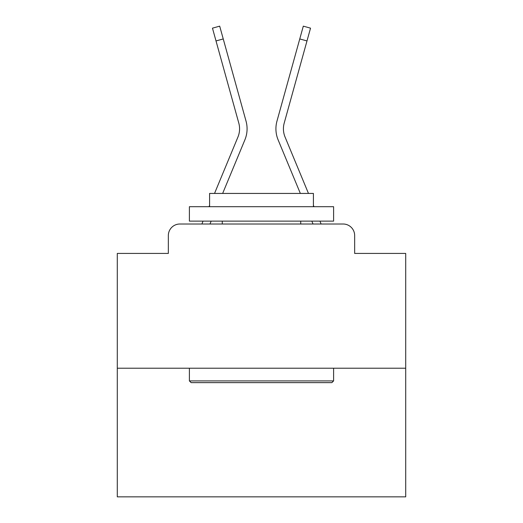 <?xml version="1.0" encoding="UTF-8"?>
<svg xmlns="http://www.w3.org/2000/svg" width="523" height="523" viewBox="0 0 523 523"><rect width="100%" height="100%" fill="white"/><g stroke="black" fill="none" stroke-linecap="round" stroke-linejoin="round"><path stroke-width="0.78" d="M168.341 235.54L168.341 253.426L168.341 235.54A11.539 11.539 0 0 1 179.879 224.007L201.943 224.007A36.342 36.342 0 0 1 202.839 221.615L203.048 221.124M405.711 368.218L117.289 368.218L117.289 496.85L405.711 496.85L405.711 253.426L354.659 253.426L354.659 235.54A11.539 11.539 0 0 0 343.121 224.007L179.879 224.007M117.289 368.218L117.289 253.426L168.341 253.426M211.168 221.124L209.971 224.007L211.168 221.124L209.971 224.007L211.168 221.124L209.971 224.007L211.168 221.124L209.971 224.007L211.168 221.124L209.971 224.007L211.168 221.124L209.971 224.007L211.168 221.124L209.971 224.007L211.168 221.124L209.971 224.007L211.168 221.124L209.971 224.007L211.168 221.124L209.971 224.007L211.168 221.124L209.971 224.007L211.168 221.124L209.971 224.007L211.168 221.124L209.971 224.007L211.168 221.124L209.971 224.007L211.168 221.124L209.971 224.007L211.168 221.124L209.971 224.007L211.168 221.124L209.971 224.007L211.168 221.124L209.971 224.007L216.509 224.007M306.491 224.007L313.029 224.007L311.832 221.124M319.952 221.124L320.161 221.615A36.342 36.342 0 0 1 321.057 224.007L343.121 224.007M354.659 253.426L354.659 235.54M214.535 193.432L237.952 137.006A21.345 21.345 0 0 0 238.802 123.121L212.469 28.157L219.693 26.15L223.243 38.937L216.012 40.938M222.654 193.432L244.875 139.883A28.843 28.843 0 0 0 246.032 121.12L223.243 38.937M300.346 193.432L278.125 139.883A28.843 28.843 0 0 1 276.968 121.12L303.307 26.15L310.531 28.157L306.988 40.938L299.757 38.937M308.465 193.432L285.048 137.006A21.345 21.345 0 0 1 284.198 123.121L306.988 40.938M285.048 137.006A21.345 21.345 0 0 1 284.198 123.121A21.345 21.345 0 0 0 285.048 137.006A21.345 21.345 0 0 1 284.198 123.121A21.345 21.345 0 0 0 285.048 137.006A21.345 21.345 0 0 1 284.198 123.121A21.345 21.345 0 0 0 285.048 137.006A21.345 21.345 0 0 1 284.198 123.121A21.345 21.345 0 0 0 285.048 137.006A21.345 21.345 0 0 1 284.198 123.121A21.345 21.345 0 0 0 285.048 137.006A21.345 21.345 0 0 1 284.198 123.121A21.345 21.345 0 0 0 285.048 137.006A21.345 21.345 0 0 1 284.198 123.121A21.345 21.345 0 0 0 285.048 137.006A21.345 21.345 0 0 1 284.198 123.121A21.345 21.345 0 0 0 285.048 137.006A21.345 21.345 0 0 1 284.198 123.121A21.345 21.345 0 0 0 285.048 137.006A21.345 21.345 0 0 1 284.198 123.121A21.345 21.345 0 0 0 285.048 137.006A21.345 21.345 0 0 1 284.198 123.121A21.345 21.345 0 0 0 285.048 137.006A21.345 21.345 0 0 1 284.198 123.121A21.345 21.345 0 0 0 285.048 137.006A21.345 21.345 0 0 1 284.198 123.121A21.345 21.345 0 0 0 285.048 137.006A21.345 21.345 0 0 1 284.198 123.121A21.345 21.345 0 0 0 285.048 137.006A21.345 21.345 0 0 1 284.198 123.121A21.345 21.345 0 0 0 285.048 137.006A21.345 21.345 0 0 1 284.198 123.121A21.345 21.345 0 0 0 285.048 137.006A21.345 21.345 0 0 1 284.198 123.121M331.876 382.633L191.124 382.633L189.398 380.907L333.602 380.907L331.876 382.633M189.398 206.703L333.602 206.703L333.602 221.124L189.398 221.124L189.398 206.703M313.414 206.703L313.414 193.432L209.586 193.432L209.586 206.703M189.398 368.218L189.398 380.907M333.602 368.218L333.602 380.907M222.275 221.124L222.275 224.007M300.725 221.124L300.725 224.007M237.952 137.006A21.345 21.345 0 0 0 238.802 123.121A21.345 21.345 0 0 1 237.952 137.006M209.03 206.703L209.586 205.362M313.97 206.703L313.414 205.362"/></g></svg>
